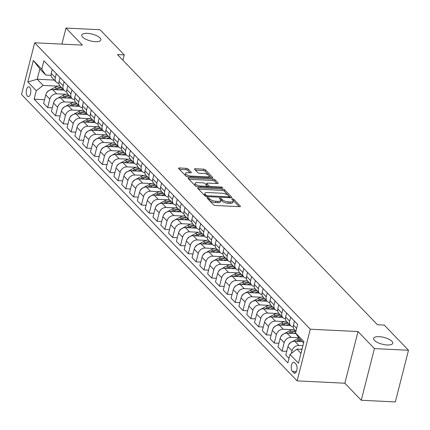 <?xml version="1.0" encoding="UTF-8"?>
<svg xmlns="http://www.w3.org/2000/svg" width="430" height="430" viewBox="0 0 430 430"><rect width="100%" height="100%" fill="white"/><g stroke="black" fill="none" stroke-linecap="round" stroke-linejoin="round"><path stroke-width="0.64" d="M207.529 197.612A1.059 0.376 14.3 0 0 206.932 197.8A1.059 0.376 14.3 0 0 207.018 198.015L213.538 204.787A1.51 0.537 14.3 0 0 215.489 205.492L239.58 206.669A1.51 0.537 14.3 0 0 240.429 206.405A1.51 0.537 14.3 0 0 240.3 206.099L233.786 199.326A1.059 0.376 14.3 0 0 232.42 198.832A1.059 0.376 14.3 0 0 231.824 199.02A1.059 0.376 14.3 0 0 231.91 199.235L232.754 200.111A4.843 1.72 14.3 0 1 233.162 201.095A4.843 1.72 14.3 0 1 230.437 201.939L228.427 201.842A4.843 1.72 14.3 0 1 222.181 199.59L221.337 198.714A1.059 0.376 14.3 0 0 219.972 198.225A1.059 0.376 14.3 0 0 219.375 198.407A1.059 0.376 14.3 0 0 219.467 198.622L220.31 199.499A4.843 1.72 14.3 0 1 220.719 200.487A4.843 1.72 14.3 0 1 217.988 201.331L215.984 201.235A4.843 1.72 14.3 0 1 209.738 198.982L208.894 198.106A1.059 0.376 14.3 0 0 207.529 197.612M95.304 41.667A9.863 3.504 14.3 0 0 100.862 39.947A9.863 3.504 14.3 0 0 87.306 33.357A9.863 3.504 14.3 0 0 81.743 35.077A9.863 3.504 14.3 0 0 95.304 41.667M387.177 344.978A9.863 3.504 14.3 0 0 392.735 343.258A9.863 3.504 14.3 0 0 379.179 336.668A9.863 3.504 14.3 0 0 373.616 338.388A9.863 3.504 14.3 0 0 387.177 344.978M27.391 96.153A4.934 2.29 -87.2 0 0 28.289 96.61A4.934 2.29 -87.2 0 0 30.718 92.805A4.934 2.29 -87.2 0 0 29.67 87.215A4.934 2.29 -87.2 0 0 28.772 86.758A4.934 2.29 -87.2 0 0 26.337 90.563A4.934 2.29 -87.2 0 0 27.391 96.153M188.098 169.006A1.51 0.537 14.3 0 0 186.147 168.302L179.385 167.974A1.51 0.537 14.3 0 0 178.536 168.237A1.51 0.537 14.3 0 0 178.66 168.544L185.9 176.069A1.51 0.537 14.3 0 0 187.851 176.773L211.942 177.95A1.51 0.537 14.3 0 0 212.791 177.687A1.51 0.537 14.3 0 0 212.667 177.38L205.427 169.855A1.51 0.537 14.3 0 0 203.476 169.151L195.311 168.753A1.51 0.537 14.3 0 0 194.457 169.017A1.51 0.537 14.3 0 0 194.586 169.323L197.687 172.543A1.51 0.537 14.3 0 0 199.638 173.247L203.686 173.446A4.047 1.435 14.3 0 1 209.249 176.15A4.047 1.435 14.3 0 1 206.964 176.859L191.108 176.08A4.047 1.435 14.3 0 1 185.545 173.376A4.047 1.435 14.3 0 1 187.829 172.672L190.469 172.801A1.51 0.537 14.3 0 0 191.323 172.537A1.51 0.537 14.3 0 0 191.194 172.226L188.098 169.006L187.738 170.404A1.51 0.537 14.3 0 0 185.787 169.7L179.477 169.393M82.388 45.118L65.978 28.074L100.066 29.74L124.281 54.911L117.465 54.572L377.465 324.763L384.28 325.096L408.5 350.267L374.417 348.596L358.013 331.546L310.293 329.208L34.669 42.785L82.388 45.118M198.466 187.802A1.51 0.537 14.3 0 0 197.612 188.066A1.51 0.537 14.3 0 0 197.741 188.372L204.981 195.897A1.51 0.537 14.3 0 0 206.932 196.596L231.017 197.778A1.51 0.537 14.3 0 0 231.872 197.515A1.51 0.537 14.3 0 0 231.743 197.203L224.503 189.684A1.51 0.537 14.3 0 0 222.552 188.98L198.466 187.802L198.198 188.845M195.44 185.98L188.2 178.461A1.51 0.537 14.3 0 1 188.071 178.149A1.51 0.537 14.3 0 1 188.926 177.886L213.017 179.068A1.51 0.537 14.3 0 1 214.968 179.772L218.064 182.986A1.51 0.537 14.3 0 1 218.193 183.298A1.51 0.537 14.3 0 1 217.338 183.562L207.572 183.083A1.51 0.537 14.3 0 0 206.717 183.347A1.51 0.537 14.3 0 0 206.846 183.653L208.899 185.792A1.51 0.537 14.3 0 0 210.85 186.491L221.025 186.991A1.059 0.376 14.3 0 1 222.477 187.7A1.059 0.376 14.3 0 1 221.88 187.883L197.392 186.684A1.51 0.537 14.3 0 1 195.44 185.98M295.942 364.102L294.566 362.673A4.778 2.22 -87.2 0 0 293.701 362.232A4.778 2.22 -87.2 0 0 291.341 365.919A4.778 2.22 -87.2 0 0 292.362 371.332L293.738 372.762A4.778 2.22 -87.2 0 0 294.604 373.202A4.778 2.22 -87.2 0 0 296.963 369.515A4.778 2.22 -87.2 0 0 295.942 364.102M310.293 329.208L297.125 380.873L21.5 94.45L34.669 42.785M303.612 343.006L299.543 338.775L295.512 332.922L297.662 324.473L43.914 60.78L41.764 69.23L45.79 75.083L39.856 68.913L37.222 79.244L43.156 85.414L57.991 86.14M293.889 333.487A11.793 9.568 -43.9 0 1 295.523 332.938L303.951 341.689L298.468 363.194L290.03 354.427L296.91 349.106L301.994 349.359M44.537 99.69L34.126 99.18L287.874 362.872L290.03 354.427M34.126 99.18L36.281 90.73L27.842 81.963L33.325 60.463L41.764 69.23M358.013 331.546L344.838 383.211L361.248 400.26L374.417 348.596M361.248 400.26L395.331 401.926L408.5 350.267M65.978 28.074L61.893 44.118M344.838 383.211L297.125 380.873M122.921 60.243L124.281 54.911M296.91 349.106L300.978 353.342M54.298 80.082L37.222 79.244L27.842 81.963M52.352 107.812L47.666 107.581L43.602 103.356L45.757 94.912A6.165 5.004 -43.9 0 1 52.632 89.591L63.989 90.149M47.666 107.581L49.821 99.131A6.165 5.004 -43.9 0 1 56.696 93.815L65.806 94.261M60.162 115.928L55.481 115.697L51.417 111.477L53.567 103.028A6.165 5.004 -43.9 0 1 60.447 97.712L71.799 98.266M55.481 115.697L57.631 107.253A6.165 5.004 -43.9 0 1 64.511 101.931L73.616 102.378M67.978 124.044L63.291 123.819L59.227 119.594L61.383 111.15A6.165 5.004 -43.9 0 1 68.257 105.828L79.614 106.387M63.291 123.819L65.446 115.369A6.165 5.004 -43.9 0 1 72.321 110.053L81.431 110.499M75.787 132.166L71.106 131.935L67.042 127.715L69.192 119.266A6.165 5.004 -43.9 0 1 76.072 113.95L87.424 114.504M71.106 131.935L73.256 123.485A6.165 5.004 -43.9 0 1 80.136 118.169L89.241 118.615M83.603 140.282L78.916 140.056L74.852 135.832L77.008 127.382A6.165 5.004 -43.9 0 1 83.882 122.066L95.24 122.625M78.916 140.056L81.071 131.607A6.165 5.004 -43.9 0 1 87.946 126.286L97.056 126.732M91.413 148.404L86.731 148.173L82.668 143.953L84.818 135.504A6.165 5.004 -43.9 0 1 91.697 130.182L103.049 130.742M86.731 148.173L88.881 139.723A6.165 5.004 -43.9 0 1 95.761 134.407L104.866 134.853M99.228 156.52L94.541 156.289L90.477 152.07L92.633 143.62A6.165 5.004 -43.9 0 1 99.507 138.304L110.865 138.858M94.541 156.289L96.696 147.845A6.165 5.004 -43.9 0 1 103.571 142.524L112.681 142.97M107.038 164.642L102.356 164.41L98.293 160.186L100.443 151.742A6.165 5.004 -43.9 0 1 107.323 146.42L118.675 146.979M102.356 164.41L104.506 155.961A6.165 5.004 -43.9 0 1 111.386 150.645L120.491 151.091M114.853 172.758L110.166 172.527L106.102 168.307L108.258 159.858A6.165 5.004 -43.9 0 1 115.132 154.542L126.49 155.096M110.166 172.527L112.321 164.083A6.165 5.004 -43.9 0 1 119.196 158.761L128.307 159.207M122.663 180.879L117.981 180.648L113.918 176.424L116.068 167.979A6.165 5.004 -43.9 0 1 122.948 162.658L134.3 163.217M117.981 180.648L120.131 172.199A6.165 5.004 -43.9 0 1 127.011 166.883L136.117 167.329M130.478 188.996L125.791 188.765L121.728 184.545L123.883 176.096A6.165 5.004 -43.9 0 1 130.758 170.78L142.115 171.333M125.791 188.765L127.946 180.321A6.165 5.004 -43.9 0 1 134.821 174.999L143.932 175.445M138.288 197.112L133.601 196.886L129.543 192.661L131.693 184.217A6.165 5.004 -43.9 0 1 138.573 178.896L149.925 179.455M133.601 196.886L135.756 188.437A6.165 5.004 -43.9 0 1 142.636 183.121L151.742 183.567M146.103 205.234L141.416 205.002L137.353 200.783L139.508 192.334A6.165 5.004 -43.9 0 1 146.383 187.018L157.74 187.571M141.416 205.002L143.572 196.553A6.165 5.004 -43.9 0 1 150.446 191.237L159.557 191.683M153.913 213.35L149.226 213.124L145.168 208.899L147.318 200.45A6.165 5.004 -43.9 0 1 154.198 195.134L165.55 195.693M149.226 213.124L151.381 204.675A6.165 5.004 -43.9 0 1 158.261 199.353L167.367 199.799M161.728 221.471L157.041 221.24L152.978 217.021L155.133 208.572A6.165 5.004 -43.9 0 1 162.008 203.256L173.365 203.809M157.041 221.24L159.197 212.791A6.165 5.004 -43.9 0 1 166.071 207.475L175.182 207.921M169.538 229.588L164.851 229.357L160.793 225.137L162.943 216.688A6.165 5.004 -43.9 0 1 169.823 211.372L181.175 211.925M164.851 229.357L167.007 220.912A6.165 5.004 -43.9 0 1 173.881 215.591L182.992 216.037M177.348 237.709L172.666 237.478L168.603 233.259L170.758 224.809A6.165 5.004 -43.9 0 1 177.633 219.488L188.985 220.047M172.666 237.478L174.822 229.029A6.165 5.004 -43.9 0 1 181.697 223.713L190.802 224.159M185.163 245.826L180.476 245.595L176.418 241.375L178.568 232.926A6.165 5.004 -43.9 0 1 185.448 227.61L196.8 228.163M180.476 245.595L182.632 237.15A6.165 5.004 -43.9 0 1 189.506 231.829L198.617 232.275M192.973 253.947L188.292 253.716L184.228 249.491L186.383 241.047A6.165 5.004 -43.9 0 1 193.258 235.726L204.61 236.285M188.292 253.716L190.442 245.267A6.165 5.004 -43.9 0 1 197.322 239.951L206.427 240.397M200.788 262.063L196.101 261.832L192.043 257.613L194.193 249.163A6.165 5.004 -43.9 0 1 201.073 243.848L212.425 244.401M196.101 261.832L198.257 253.388A6.165 5.004 -43.9 0 1 205.131 248.067L214.242 248.513M208.598 270.18L203.917 269.954L199.853 265.729L202.009 257.285A6.165 5.004 -43.9 0 1 208.883 251.964L220.235 252.523M203.917 269.954L206.067 261.505A6.165 5.004 -43.9 0 1 212.947 256.189L222.052 256.635M216.414 278.301L211.727 278.07L207.663 273.851L209.819 265.401A6.165 5.004 -43.9 0 1 216.698 260.085L228.05 260.639M211.727 278.07L213.882 269.621A6.165 5.004 -43.9 0 1 220.757 264.305L229.867 264.751M224.224 286.418L219.542 286.192L215.478 281.967L217.634 273.518A6.165 5.004 -43.9 0 1 224.508 268.202L235.86 268.761M219.542 286.192L221.692 277.742A6.165 5.004 -43.9 0 1 228.572 272.421L237.677 272.873M232.039 294.539L227.352 294.308L223.288 290.089L225.444 281.639A6.165 5.004 -43.9 0 1 232.324 276.323L243.676 276.877M227.352 294.308L229.507 285.859A6.165 5.004 -43.9 0 1 236.382 280.543L245.492 280.989M239.849 302.656L235.167 302.424L231.103 298.205L233.259 289.755A6.165 5.004 -43.9 0 1 240.133 284.44L251.485 284.993M235.167 302.424L237.317 293.98A6.165 5.004 -43.9 0 1 244.197 288.659L253.302 289.105M247.664 310.777L242.977 310.546L238.913 306.327L241.069 297.877A6.165 5.004 -43.9 0 1 247.943 292.556L259.301 293.115M242.977 310.546L245.132 302.096A6.165 5.004 -43.9 0 1 252.007 296.781L261.118 297.227M255.474 318.893L250.792 318.662L246.729 314.443L248.884 305.993A6.165 5.004 -43.9 0 1 255.759 300.677L267.111 301.231M250.792 318.662L252.942 310.218A6.165 5.004 -43.9 0 1 259.822 304.897L268.927 305.343M263.289 327.015L258.602 326.784L254.538 322.559L256.694 314.115A6.165 5.004 -43.9 0 1 263.568 308.794L274.926 309.353M258.602 326.784L260.757 318.334A6.165 5.004 -43.9 0 1 267.632 313.019L276.743 313.465M271.099 335.131L266.417 334.9L262.354 330.681L264.504 322.231A6.165 5.004 -43.9 0 1 271.384 316.915L282.736 317.469M266.417 334.9L268.567 326.456A6.165 5.004 -43.9 0 1 275.447 321.135L284.552 321.581M278.914 343.248L274.227 343.022L270.164 338.797L272.319 330.353A6.165 5.004 -43.9 0 1 279.194 325.032L290.551 325.591M274.227 343.022L276.382 334.572A6.165 5.004 -43.9 0 1 283.257 329.256L292.368 329.702M286.724 351.369L282.042 351.138L277.979 346.919L280.129 338.469A6.165 5.004 -43.9 0 1 287.009 333.153L295.969 333.589M282.042 351.138L284.192 342.688A6.165 5.004 -43.9 0 1 291.072 337.373L298.839 337.754M289.019 358.389L285.789 355.035L287.944 346.591A6.165 5.004 -43.9 0 1 294.819 341.269L302.295 341.635M291.341 353.412L292.008 350.81A6.165 5.004 -43.9 0 1 298.882 345.494L302.93 345.688M51.084 75.341L45.79 75.083M295.947 331.202L294.437 329.627A6.165 5.004 -43.9 0 1 293.427 325.085L294.437 321.119M293.265 326.999A6.165 5.004 -43.9 0 1 290.685 325.73A6.165 5.004 -43.9 0 1 289.675 321.188L290.685 317.222M290.685 325.73L286.622 321.511A6.165 5.004 -43.9 0 1 285.611 316.964L286.622 313.002M285.456 318.883A6.165 5.004 -43.9 0 1 282.875 317.609A6.165 5.004 -43.9 0 1 281.865 313.067L282.875 309.106M282.875 317.609L278.812 313.389A6.165 5.004 -43.9 0 1 277.802 308.848L278.812 304.881M277.64 310.761A6.165 5.004 -43.9 0 1 275.06 309.492A6.165 5.004 -43.9 0 1 274.05 304.951L275.06 300.984M275.06 309.492L270.997 305.273A6.165 5.004 -43.9 0 1 269.986 300.731L270.997 296.764M269.83 302.645A6.165 5.004 -43.9 0 1 267.25 301.376A6.165 5.004 -43.9 0 1 266.24 296.834L267.25 292.868M267.25 301.376L263.187 297.151A6.165 5.004 -43.9 0 1 262.176 292.61L263.187 288.643M262.015 294.523A6.165 5.004 -43.9 0 1 259.435 293.255A6.165 5.004 -43.9 0 1 258.425 288.713L259.435 284.746M259.435 293.255L255.372 289.035A6.165 5.004 -43.9 0 1 254.361 284.493L255.372 280.527M254.205 286.407A6.165 5.004 -43.9 0 1 251.625 285.138A6.165 5.004 -43.9 0 1 250.615 280.596L251.625 276.63M251.625 285.138L247.562 280.914A6.165 5.004 -43.9 0 1 246.551 276.372L247.562 272.405M246.39 278.291A6.165 5.004 -43.9 0 1 243.81 277.017A6.165 5.004 -43.9 0 1 242.799 272.475L243.81 268.508M243.81 277.017L239.746 272.797A6.165 5.004 -43.9 0 1 238.736 268.255L239.746 264.289M238.58 270.169A6.165 5.004 -43.9 0 1 236 268.9A6.165 5.004 -43.9 0 1 234.99 264.359L236 260.392M236 268.9L231.937 264.676A6.165 5.004 -43.9 0 1 230.926 260.134L231.937 256.173M230.765 262.053A6.165 5.004 -43.9 0 1 228.185 260.779A6.165 5.004 -43.9 0 1 227.174 256.237L228.185 252.276M228.185 260.779L224.121 256.56A6.165 5.004 -43.9 0 1 223.111 252.018L224.121 248.051M222.955 253.931A6.165 5.004 -43.9 0 1 220.375 252.663A6.165 5.004 -43.9 0 1 219.364 248.121L220.375 244.154M220.375 252.663L216.311 248.443A6.165 5.004 -43.9 0 1 215.301 243.896L216.311 239.935M215.14 245.815A6.165 5.004 -43.9 0 1 212.56 244.541A6.165 5.004 -43.9 0 1 211.549 239.999L212.56 236.038M212.56 244.541L208.496 240.322A6.165 5.004 -43.9 0 1 207.486 235.78L208.496 231.813M207.33 237.693A6.165 5.004 -43.9 0 1 204.75 236.425A6.165 5.004 -43.9 0 1 203.739 231.883L204.75 227.916M204.75 236.425L200.686 232.205A6.165 5.004 -43.9 0 1 199.676 227.663L200.686 223.697M199.515 229.577A6.165 5.004 -43.9 0 1 196.935 228.308A6.165 5.004 -43.9 0 1 195.924 223.761L196.935 219.8M196.935 228.308L192.871 224.084A6.165 5.004 -43.9 0 1 191.861 219.542L192.871 215.575M191.705 221.455A6.165 5.004 -43.9 0 1 189.125 220.187A6.165 5.004 -43.9 0 1 188.114 215.645L189.125 211.678M189.125 220.187L185.061 215.968A6.165 5.004 -43.9 0 1 184.051 211.426L185.061 207.459M183.889 213.339A6.165 5.004 -43.9 0 1 181.309 212.071A6.165 5.004 -43.9 0 1 180.299 207.529L181.309 203.562M181.309 212.071L177.246 207.846A6.165 5.004 -43.9 0 1 176.236 203.304L177.246 199.337M176.08 205.223A6.165 5.004 -43.9 0 1 173.5 203.949A6.165 5.004 -43.9 0 1 172.489 199.407L173.5 195.44M173.5 203.949L169.436 199.73A6.165 5.004 -43.9 0 1 168.426 195.188L169.436 191.221M168.264 197.101A6.165 5.004 -43.9 0 1 165.684 195.833A6.165 5.004 -43.9 0 1 164.674 191.291L165.684 187.324M165.684 195.833L161.626 191.608A6.165 5.004 -43.9 0 1 160.61 187.066L161.626 183.105M160.454 188.985A6.165 5.004 -43.9 0 1 157.875 187.711A6.165 5.004 -43.9 0 1 156.864 183.169L157.875 179.208M157.875 187.711L153.811 183.492A6.165 5.004 -43.9 0 1 152.8 178.95L153.811 174.983M152.639 180.863A6.165 5.004 -43.9 0 1 150.059 179.595A6.165 5.004 -43.9 0 1 149.049 175.053L150.059 171.086M150.059 179.595L146.001 175.37A6.165 5.004 -43.9 0 1 144.991 170.828L146.001 166.867M144.829 172.747A6.165 5.004 -43.9 0 1 142.249 171.473A6.165 5.004 -43.9 0 1 141.239 166.931L142.249 162.97M142.249 171.473L138.186 167.254A6.165 5.004 -43.9 0 1 137.175 162.712L138.186 158.745M137.014 164.625A6.165 5.004 -43.9 0 1 134.434 163.357A6.165 5.004 -43.9 0 1 133.424 158.815L134.434 154.848M134.434 163.357L130.376 159.138A6.165 5.004 -43.9 0 1 129.365 154.596L130.376 150.629M129.204 156.509A6.165 5.004 -43.9 0 1 126.624 155.241A6.165 5.004 -43.9 0 1 125.614 150.694L126.624 146.732M126.624 155.241L122.561 151.016A6.165 5.004 -43.9 0 1 121.55 146.474L122.561 142.507M121.389 148.388A6.165 5.004 -43.9 0 1 118.809 147.119A6.165 5.004 -43.9 0 1 117.798 142.577L118.809 138.611M118.809 147.119L114.751 142.9A6.165 5.004 -43.9 0 1 113.74 138.358L114.751 134.391M113.579 140.271A6.165 5.004 -43.9 0 1 110.999 139.003A6.165 5.004 -43.9 0 1 109.989 134.461L110.999 130.494M110.999 139.003L106.936 134.778A6.165 5.004 -43.9 0 1 105.925 130.236L106.936 126.269M105.769 132.15A6.165 5.004 -43.9 0 1 103.184 130.881A6.165 5.004 -43.9 0 1 102.173 126.339L103.184 122.373M103.184 130.881L99.126 126.662A6.165 5.004 -43.9 0 1 98.115 122.12L99.126 118.153M97.954 124.033A6.165 5.004 -43.9 0 1 95.374 122.765A6.165 5.004 -43.9 0 1 94.364 118.223L95.374 114.256M95.374 122.765L91.31 118.54A6.165 5.004 -43.9 0 1 90.3 113.998L91.31 110.037M90.144 115.917A6.165 5.004 -43.9 0 1 87.564 114.643A6.165 5.004 -43.9 0 1 86.548 110.102L87.564 106.14M87.564 114.643L83.501 110.424A6.165 5.004 -43.9 0 1 82.49 105.882L83.501 101.915M82.329 107.796A6.165 5.004 -43.9 0 1 79.749 106.527A6.165 5.004 -43.9 0 1 78.738 101.985L79.749 98.019M79.749 106.527L75.685 102.302A6.165 5.004 -43.9 0 1 74.675 97.76L75.685 93.799M74.519 99.679A6.165 5.004 -43.9 0 1 71.939 98.406A6.165 5.004 -43.9 0 1 70.928 93.864L71.939 89.902M71.939 98.406L67.876 94.186A6.165 5.004 -43.9 0 1 66.865 89.644L67.876 85.677M66.704 91.558A6.165 5.004 -43.9 0 1 64.124 90.289A6.165 5.004 -43.9 0 1 63.113 85.747L64.124 81.781M64.124 90.289L60.06 86.07A6.165 5.004 -43.9 0 1 59.05 81.523L60.06 77.561M58.894 83.442A6.165 5.004 -43.9 0 1 56.314 82.173A6.165 5.004 -43.9 0 1 55.303 77.626L56.314 73.664M56.314 82.173L52.25 77.948A6.165 5.004 -43.9 0 1 51.24 73.406L52.25 69.44M43.156 85.414L36.281 90.73M33.325 60.463L39.856 68.913M208.265 199.305A1.059 0.376 14.3 0 1 208.539 199.504L209.383 200.38A4.843 1.72 14.3 0 0 215.629 202.627L215.984 201.235M220.719 200.487L220.364 201.885A4.843 1.72 14.3 0 1 217.634 202.729L215.629 202.627M233.162 201.095L232.807 202.492A4.843 1.72 14.3 0 1 230.077 203.336L228.072 203.239A4.843 1.72 14.3 0 1 221.826 200.987L220.982 200.111A1.059 0.376 14.3 0 0 220.59 199.859M239.134 206.647L233.431 200.724A1.059 0.376 14.3 0 0 233.033 200.466M230.577 197.757L224.148 191.081A1.51 0.537 14.3 0 0 222.197 190.377L198.558 189.216M206.18 195.284A1.059 0.376 14.3 0 0 207.545 195.779L228.69 196.811A1.059 0.376 14.3 0 0 229.287 196.628A1.059 0.376 14.3 0 0 229.195 196.413L228.308 195.489A4.843 1.72 14.3 0 0 222.063 193.237L207.609 192.532A4.843 1.72 14.3 0 0 204.879 193.376A4.843 1.72 14.3 0 0 205.287 194.36L206.18 195.284L205.895 196.397M204.879 193.376L204.524 194.768A4.843 1.72 14.3 0 0 204.933 195.757L205.287 194.36M205.293 196.128L204.933 195.757M189.017 179.305L212.656 180.46L213.017 179.068M216.892 183.54L214.608 181.164A1.51 0.537 14.3 0 0 212.656 180.46M206.717 183.347L206.362 184.744A1.51 0.537 14.3 0 0 206.491 185.05L208.545 187.184A1.51 0.537 14.3 0 0 208.593 187.233M197.434 182.583A4.047 1.435 14.3 0 0 195.15 183.293A4.047 1.435 14.3 0 0 200.713 185.996L206.303 186.271A1.51 0.537 14.3 0 0 207.152 186.007A1.51 0.537 14.3 0 0 207.029 185.701L204.97 183.562A1.51 0.537 14.3 0 0 203.019 182.857L197.434 182.583M195.15 183.293L194.795 184.69A4.047 1.435 14.3 0 0 197.021 186.647M190.022 172.779L187.738 170.404M185.545 173.376L185.19 174.774A4.047 1.435 14.3 0 0 187.378 176.714M208.754 177.794A4.047 1.435 14.3 0 0 208.894 177.547L209.249 176.15M211.495 177.929L205.072 171.253A1.51 0.537 14.3 0 0 203.121 170.549L195.403 170.173M300.941 349.305L302.177 348.649M301.704 341.608A11.793 9.568 -43.9 0 1 302.113 341.447M288.573 345.01A4.085 3.311 -43.9 0 1 290.873 342.387L297.399 338.915A11.793 9.568 -43.9 0 1 299.113 338.152M298.372 341.442L299.334 340.931A11.793 9.568 -43.9 0 1 300.925 340.211M300.172 339.431A11.793 9.568 136.1 0 0 298.587 340.151L296.34 341.345M280.758 336.894A4.085 3.311 -43.9 0 1 283.058 334.266L289.583 330.799A11.793 9.568 -43.9 0 1 294.206 329.369M290.556 333.325L291.524 332.809A11.793 9.568 -43.9 0 1 295.899 331.406M295.372 330.606A11.793 9.568 136.1 0 0 290.771 332.03L288.53 333.223M286.079 325.37A11.793 9.568 -43.9 0 1 289.498 324.5M272.948 328.773A4.085 3.311 -43.9 0 1 275.248 326.15L281.774 322.677A11.793 9.568 -43.9 0 1 286.391 321.248M282.746 325.209L283.709 324.693A11.793 9.568 -43.9 0 1 288.31 323.263M287.562 322.484A11.793 9.568 136.1 0 0 282.962 323.914L280.715 325.107M278.269 317.249A11.793 9.568 -43.9 0 1 281.688 316.378M265.138 320.656A4.085 3.311 -43.9 0 1 267.438 318.028L273.958 314.561A11.793 9.568 -43.9 0 1 278.581 313.131M274.931 317.087L275.899 316.571A11.793 9.568 -43.9 0 1 280.5 315.147M279.747 314.368A11.793 9.568 136.1 0 0 275.146 315.792L272.905 316.991M270.454 309.132A11.793 9.568 -43.9 0 1 273.872 308.262M257.323 312.54A4.085 3.311 -43.9 0 1 259.623 309.912L266.149 306.44A11.793 9.568 -43.9 0 1 270.771 305.01M267.121 308.971L268.083 308.455A11.793 9.568 -43.9 0 1 272.684 307.025M271.937 306.246A11.793 9.568 136.1 0 0 267.336 307.676L265.09 308.869M262.644 301.016A11.793 9.568 -43.9 0 1 266.062 300.14M249.513 304.418A4.085 3.311 -43.9 0 1 251.813 301.796L258.333 298.323A11.793 9.568 -43.9 0 1 262.956 296.894M259.306 300.849L260.274 300.339A11.793 9.568 -43.9 0 1 264.875 298.909M264.122 298.13A11.793 9.568 136.1 0 0 259.521 299.56L257.28 300.753M254.829 292.894A11.793 9.568 -43.9 0 1 258.247 292.024M241.698 296.302A4.085 3.311 -43.9 0 1 243.998 293.674L250.523 290.207A11.793 9.568 -43.9 0 1 255.146 288.772M251.496 292.733L252.458 292.217A11.793 9.568 -43.9 0 1 257.065 290.787M256.312 290.008A11.793 9.568 136.1 0 0 251.711 291.438L249.464 292.631M247.019 284.778A11.793 9.568 -43.9 0 1 250.437 283.902M233.888 288.181A4.085 3.311 -43.9 0 1 236.188 285.558L242.708 282.085A11.793 9.568 -43.9 0 1 247.331 280.656M243.681 284.612L244.649 284.101A11.793 9.568 -43.9 0 1 249.25 282.671M248.497 281.892A11.793 9.568 136.1 0 0 243.896 283.322L241.655 284.515M239.204 276.657A11.793 9.568 -43.9 0 1 242.622 275.786M226.072 280.064A4.085 3.311 -43.9 0 1 228.373 277.436L234.898 273.969A11.793 9.568 -43.9 0 1 239.521 272.534M235.871 276.495L236.833 275.979A11.793 9.568 -43.9 0 1 241.44 274.55M240.687 273.77A11.793 9.568 136.1 0 0 236.086 275.2L233.839 276.393M231.394 268.54A11.793 9.568 -43.9 0 1 234.812 267.67M218.263 271.943A4.085 3.311 -43.9 0 1 220.563 269.32L227.088 265.848A11.793 9.568 -43.9 0 1 231.705 264.418M228.056 268.374L229.023 267.863A11.793 9.568 -43.9 0 1 233.624 266.433M232.877 265.654A11.793 9.568 136.1 0 0 228.271 267.084L226.029 268.277M223.578 260.419A11.793 9.568 -43.9 0 1 227.002 259.548M210.447 263.826A4.085 3.311 -43.9 0 1 212.748 261.198L219.273 257.731A11.793 9.568 -43.9 0 1 223.896 256.301M220.246 260.257L221.213 259.741A11.793 9.568 -43.9 0 1 225.814 258.312M225.062 257.532A11.793 9.568 136.1 0 0 220.461 258.962L218.214 260.155M215.769 252.302A11.793 9.568 -43.9 0 1 219.187 251.432M202.637 255.705A4.085 3.311 -43.9 0 1 204.938 253.082L211.463 249.61A11.793 9.568 -43.9 0 1 216.08 248.18M212.431 252.141L213.398 251.625A11.793 9.568 -43.9 0 1 217.999 250.196M217.252 249.416A11.793 9.568 136.1 0 0 212.646 250.846L210.404 252.039M207.953 244.181A11.793 9.568 -43.9 0 1 211.377 243.31M194.822 247.589A4.085 3.311 -43.9 0 1 197.123 244.96L203.648 241.493A11.793 9.568 -43.9 0 1 208.27 240.064M204.621 244.02L205.588 243.504A11.793 9.568 -43.9 0 1 210.189 242.079M209.437 241.3A11.793 9.568 136.1 0 0 204.836 242.724L202.589 243.923M200.143 236.065A11.793 9.568 -43.9 0 1 203.562 235.194M187.012 239.472A4.085 3.311 -43.9 0 1 189.313 236.844L195.838 233.372A11.793 9.568 -43.9 0 1 200.455 231.942M196.806 235.903L197.773 235.387A11.793 9.568 -43.9 0 1 202.374 233.958M201.627 233.178A11.793 9.568 136.1 0 0 197.026 234.608L194.779 235.801M192.328 227.948A11.793 9.568 -43.9 0 1 195.752 227.072M179.197 231.351A4.085 3.311 -43.9 0 1 181.498 228.728L188.023 225.255A11.793 9.568 -43.9 0 1 192.645 223.826M188.996 227.782L189.963 227.271A11.793 9.568 -43.9 0 1 194.564 225.841M193.812 225.062A11.793 9.568 136.1 0 0 189.211 226.492L186.964 227.685M184.518 219.827A11.793 9.568 -43.9 0 1 187.937 218.956M171.387 223.234A4.085 3.311 -43.9 0 1 173.688 220.606L180.213 217.139A11.793 9.568 -43.9 0 1 184.83 215.704M181.18 219.666L182.148 219.15A11.793 9.568 -43.9 0 1 186.749 217.72M186.002 216.94A11.793 9.568 136.1 0 0 181.401 218.37L179.154 219.563M176.703 211.71A11.793 9.568 -43.9 0 1 180.127 210.834M163.572 215.113A4.085 3.311 -43.9 0 1 165.873 212.49L172.398 209.018A11.793 9.568 -43.9 0 1 177.02 207.588M173.371 211.544L174.338 211.033A11.793 9.568 -43.9 0 1 178.939 209.603M178.187 208.824A11.793 9.568 136.1 0 0 173.586 210.254L171.339 211.447M168.893 203.589A11.793 9.568 -43.9 0 1 172.312 202.718M155.762 206.997A4.085 3.311 -43.9 0 1 158.063 204.368L164.588 200.901A11.793 9.568 -43.9 0 1 169.205 199.466M165.555 203.428L166.523 202.912A11.793 9.568 -43.9 0 1 171.124 201.482M170.377 200.702A11.793 9.568 136.1 0 0 165.776 202.132L163.529 203.325M161.078 195.473A11.793 9.568 -43.9 0 1 164.502 194.602M147.947 198.875A4.085 3.311 -43.9 0 1 150.247 196.252L156.773 192.78A11.793 9.568 -43.9 0 1 161.395 191.35M157.745 195.306L158.713 194.795A11.793 9.568 -43.9 0 1 163.314 193.366M162.561 192.586A11.793 9.568 136.1 0 0 157.96 194.016L155.719 195.209M153.268 187.351A11.793 9.568 -43.9 0 1 156.687 186.48M140.137 190.759A4.085 3.311 -43.9 0 1 142.438 188.13L148.963 184.663A11.793 9.568 -43.9 0 1 153.58 183.234M149.93 187.19L150.898 186.674A11.793 9.568 -43.9 0 1 155.499 185.244M154.752 184.465A11.793 9.568 136.1 0 0 150.151 185.894L147.904 187.088M145.453 179.235A11.793 9.568 -43.9 0 1 148.877 178.364M132.322 182.637A4.085 3.311 -43.9 0 1 134.622 180.014L141.148 176.542A11.793 9.568 -43.9 0 1 145.77 175.112M142.12 179.073L143.088 178.557A11.793 9.568 -43.9 0 1 147.689 177.128M146.936 176.348A11.793 9.568 136.1 0 0 142.335 177.778L140.094 178.971M137.643 171.113A11.793 9.568 -43.9 0 1 141.061 170.242M124.512 174.521A4.085 3.311 -43.9 0 1 126.812 171.893L133.338 168.426A11.793 9.568 -43.9 0 1 137.955 166.996M134.305 170.952L135.273 170.436A11.793 9.568 -43.9 0 1 139.874 169.011M139.126 168.232A11.793 9.568 136.1 0 0 134.525 169.656L132.279 170.855M129.828 162.997A11.793 9.568 -43.9 0 1 133.252 162.126M116.697 166.405A4.085 3.311 -43.9 0 1 118.997 163.776L125.522 160.304A11.793 9.568 -43.9 0 1 130.145 158.874M126.495 162.836L127.463 162.32A11.793 9.568 -43.9 0 1 132.064 160.89M131.311 160.111A11.793 9.568 136.1 0 0 126.71 161.54L124.469 162.733M122.018 154.881A11.793 9.568 -43.9 0 1 125.436 154.004M108.887 158.283A4.085 3.311 -43.9 0 1 111.187 155.66L117.712 152.188A11.793 9.568 -43.9 0 1 122.33 150.758M118.685 154.714L119.647 154.203A11.793 9.568 -43.9 0 1 124.248 152.774M123.501 151.994A11.793 9.568 136.1 0 0 118.9 153.424L116.654 154.617M114.203 146.759A11.793 9.568 -43.9 0 1 117.626 145.888M101.071 150.167A4.085 3.311 -43.9 0 1 103.372 147.538L109.897 144.072A11.793 9.568 -43.9 0 1 114.52 142.636M110.87 146.598L111.838 146.082A11.793 9.568 -43.9 0 1 116.439 144.652M115.686 143.873A11.793 9.568 136.1 0 0 111.085 145.302L108.844 146.496M106.393 138.643A11.793 9.568 -43.9 0 1 109.811 137.767M93.262 142.045A4.085 3.311 -43.9 0 1 95.562 139.422L102.087 135.95A11.793 9.568 -43.9 0 1 106.704 134.52M103.06 138.476L104.022 137.965A11.793 9.568 -43.9 0 1 108.623 136.536M107.876 135.756A11.793 9.568 136.1 0 0 103.275 137.186L101.028 138.379M98.578 130.521A11.793 9.568 -43.9 0 1 102.001 129.65M85.446 133.929A4.085 3.311 -43.9 0 1 87.747 131.3L94.272 127.834A11.793 9.568 -43.9 0 1 98.895 126.398M95.245 130.36L96.212 129.844A11.793 9.568 -43.9 0 1 100.813 128.414M100.061 127.635A11.793 9.568 136.1 0 0 95.46 129.065L93.219 130.258M90.768 122.405A11.793 9.568 -43.9 0 1 94.186 121.534M77.636 125.807A4.085 3.311 -43.9 0 1 79.937 123.184L86.462 119.712A11.793 9.568 -43.9 0 1 91.079 118.282M87.435 122.238L88.397 121.728A11.793 9.568 -43.9 0 1 92.998 120.298M92.251 119.519A11.793 9.568 136.1 0 0 87.65 120.948L85.403 122.141M82.958 114.283A11.793 9.568 -43.9 0 1 86.376 113.412M69.827 117.691A4.085 3.311 -43.9 0 1 72.122 115.063L78.647 111.596A11.793 9.568 -43.9 0 1 83.269 110.166M79.62 114.122L80.587 113.606A11.793 9.568 -43.9 0 1 85.188 112.176M84.436 111.397A11.793 9.568 136.1 0 0 79.835 112.827L77.594 114.02M75.142 106.167A11.793 9.568 -43.9 0 1 78.561 105.296M62.011 109.569A4.085 3.311 -43.9 0 1 64.312 106.946L70.837 103.474A11.793 9.568 -43.9 0 1 75.454 102.044M71.81 106L72.772 105.49A11.793 9.568 -43.9 0 1 77.373 104.06M76.626 103.281A11.793 9.568 136.1 0 0 72.025 104.71L69.778 105.904M67.333 98.045A11.793 9.568 -43.9 0 1 70.751 97.175M54.202 101.453A4.085 3.311 -43.9 0 1 56.502 98.825L63.022 95.358A11.793 9.568 -43.9 0 1 67.644 93.928M63.995 97.884L64.962 97.368A11.793 9.568 -43.9 0 1 69.563 95.944M68.811 95.164A11.793 9.568 136.1 0 0 64.21 96.589L61.968 97.787M59.517 89.929A11.793 9.568 -43.9 0 1 62.936 89.058M46.386 93.337A4.085 3.311 -43.9 0 1 48.687 90.708L55.212 87.236A11.793 9.568 -43.9 0 1 59.834 85.806M56.185 89.768L57.147 89.252A11.793 9.568 -43.9 0 1 61.748 87.822M61.001 87.043A11.793 9.568 136.1 0 0 56.4 88.472L54.153 89.666M52.632 89.591L56.696 93.815M60.447 97.712L64.511 101.931M68.257 105.828L72.321 110.053M76.072 113.95L80.136 118.169M83.882 122.066L87.946 126.286M91.697 130.182L95.761 134.407M99.507 138.304L103.571 142.524M107.323 146.42L111.386 150.645M115.132 154.542L119.196 158.761M122.948 162.658L127.011 166.883M130.758 170.78L134.821 174.999M138.573 178.896L142.636 183.121M146.383 187.018L150.446 191.237M154.198 195.134L158.261 199.353M162.008 203.256L166.071 207.475M169.823 211.372L173.881 215.591M177.633 219.488L181.697 223.713M185.448 227.61L189.506 231.829M193.258 235.726L197.322 239.951M201.073 243.848L205.131 248.067M208.883 251.964L212.947 256.189M216.698 260.085L220.757 264.305M224.508 268.202L228.572 272.421M232.324 276.323L236.382 280.543M240.133 284.44L244.197 288.659M247.943 292.556L252.007 296.781M255.759 300.677L259.822 304.897M263.568 308.794L267.632 313.019M271.384 316.915L275.447 321.135M279.194 325.032L283.257 329.256M287.009 333.153L291.072 337.373M294.819 341.269L298.882 345.494M293.427 325.085L296.652 328.439M287.944 346.591L292.008 350.81M280.129 338.469L284.192 342.688M285.611 316.964L289.675 321.188M272.319 330.353L276.382 334.572M277.802 308.848L281.865 313.067M264.504 322.231L268.567 326.456M269.986 300.731L274.05 304.951M256.694 314.115L260.757 318.334M262.176 292.61L266.24 296.834M248.884 305.993L252.942 310.218M254.361 284.493L258.425 288.713M241.069 297.877L245.132 302.096M246.551 276.372L250.615 280.596M233.259 289.755L237.317 293.98M238.736 268.255L242.799 272.475M225.444 281.639L229.507 285.859M230.926 260.134L234.99 264.359M217.634 273.518L221.692 277.742M223.111 252.018L227.174 256.237M209.819 265.401L213.882 269.621M215.301 243.896L219.364 248.121M202.009 257.285L206.067 261.505M207.486 235.78L211.549 239.999M194.193 249.163L198.257 253.388M199.676 227.663L203.739 231.883M186.383 241.047L190.442 245.267M191.861 219.542L195.924 223.761M178.568 232.926L182.632 237.15M184.051 211.426L188.114 215.645M170.758 224.809L174.822 229.029M176.236 203.304L180.299 207.529M162.943 216.688L167.007 220.912M168.426 195.188L172.489 199.407M155.133 208.572L159.197 212.791M160.61 187.066L164.674 191.291M147.318 200.45L151.381 204.675M152.8 178.95L156.864 183.169M139.508 192.334L143.572 196.553M144.991 170.828L149.049 175.053M131.693 184.217L135.756 188.437M137.175 162.712L141.239 166.931M123.883 176.096L127.946 180.321M129.365 154.596L133.424 158.815M116.068 167.979L120.131 172.199M121.55 146.474L125.614 150.694M108.258 159.858L112.321 164.083M113.74 138.358L117.798 142.577M100.443 151.742L104.506 155.961M105.925 130.236L109.989 134.461M92.633 143.62L96.696 147.845M98.115 122.12L102.173 126.339M84.818 135.504L88.881 139.723M90.3 113.998L94.364 118.223M77.008 127.382L81.071 131.607M82.49 105.882L86.548 110.102M69.192 119.266L73.256 123.485M74.675 97.76L78.738 101.985M61.383 111.15L65.446 115.369M66.865 89.644L70.928 93.864M53.567 103.028L57.631 107.253M59.05 81.523L63.113 85.747M45.757 94.912L49.821 99.131M51.24 73.406L55.303 77.626M295.512 372.848L293.738 372.762M296.41 371.531L292.362 371.332M209.383 200.38L209.738 198.982M217.634 202.729L217.988 201.331M220.982 200.111L221.337 198.714M221.826 200.987L222.181 199.59M228.072 203.239L228.427 201.842M230.077 203.336L230.437 201.939M233.431 200.724L233.786 199.326M240.171 206.615L240.3 206.099M208.539 199.504L208.894 198.106M222.197 190.377L222.552 188.98M224.148 191.081L224.503 189.684M231.614 197.725L231.743 197.203M207.33 196.618L207.545 195.779M228.475 197.655L228.69 196.811M188.657 178.934L188.926 177.886M214.608 181.164L214.968 179.772M217.935 183.508L218.064 182.986M206.491 185.05L206.846 183.653M208.545 187.184L208.899 185.792M210.641 187.335L210.85 186.491M220.81 187.829L221.025 186.991M200.504 186.835L200.713 185.996M206.088 187.109L206.303 186.271M191.065 172.742L191.194 172.226M190.893 176.918L191.108 176.08M206.755 177.697L206.964 176.859M195.043 169.802L195.311 168.753M203.121 170.549L203.476 169.151M205.072 171.253L205.427 169.855M212.533 177.896L212.667 177.38M179.122 169.022L179.385 167.974M185.787 169.7L186.147 168.302M299.334 340.931L299.904 341.517M297.399 338.915L298.587 340.151M291.524 332.809L292.088 333.4M289.583 330.799L290.771 332.03M283.709 324.693L284.278 325.279M281.774 322.677L282.962 323.914M275.899 316.571L276.463 317.163M273.958 314.561L275.146 315.792M268.083 308.455L268.653 309.046M266.149 306.44L267.336 307.676M260.274 300.339L260.838 300.925M258.333 298.323L259.521 299.56M252.458 292.217L253.028 292.808M250.523 290.207L251.711 291.438M244.649 284.101L245.213 284.687M242.708 282.085L243.896 283.322M236.833 275.979L237.403 276.571M234.898 273.969L236.086 275.2M229.023 267.863L229.588 268.449M227.088 265.848L228.271 267.084M221.213 259.741L221.778 260.333M219.273 257.731L220.461 258.962M213.398 251.625L213.963 252.211M211.463 249.61L212.646 250.846M205.588 243.504L206.153 244.095M203.648 241.493L204.836 242.724M197.773 235.387L198.343 235.979M195.838 233.372L197.026 234.608M189.963 227.271L190.528 227.857M188.023 225.255L189.211 226.492M182.148 219.15L182.718 219.741M180.213 217.139L181.401 218.37M174.338 211.033L174.902 211.619M172.398 209.018L173.586 210.254M166.523 202.912L167.093 203.503M164.588 200.901L165.776 202.132M158.713 194.795L159.277 195.381M156.773 192.78L157.96 194.016M150.898 186.674L151.468 187.265M148.963 184.663L150.151 185.894M143.088 178.557L143.652 179.143M141.148 176.542L142.335 177.778M135.273 170.436L135.842 171.027M133.338 168.426L134.525 169.656M127.463 162.32L128.027 162.911M125.522 160.304L126.71 161.54M119.647 154.203L120.217 154.789M117.712 152.188L118.9 153.424M111.838 146.082L112.402 146.673M109.897 144.072L111.085 145.302M104.022 137.965L104.592 138.551M102.087 135.95L103.275 137.186M96.212 129.844L96.777 130.435M94.272 127.834L95.46 129.065M88.397 121.728L88.967 122.313M86.462 119.712L87.65 120.948M80.587 113.606L81.152 114.197M78.647 111.596L79.835 112.827M72.772 105.49L73.342 106.076M70.837 103.474L72.025 104.71M64.962 97.368L65.527 97.959M63.022 95.358L64.21 96.589M57.147 89.252L57.717 89.843M55.212 87.236L56.4 88.472M229.018 197.682L229.287 196.628M206.862 187.147L207.152 186.007"/></g></svg>
